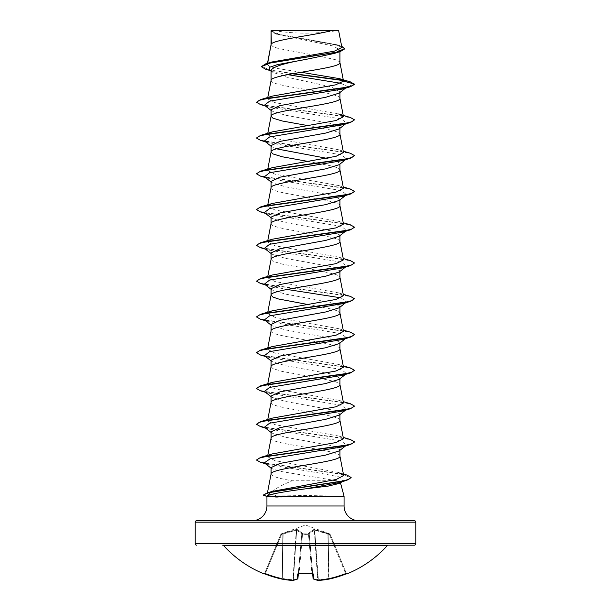 <?xml version="1.0" encoding="UTF-8"?>
<svg xmlns="http://www.w3.org/2000/svg" width="611" height="611" viewBox="0 0 611 611"><rect width="100%" height="100%" fill="white"/><g stroke="black" fill="none" stroke-linecap="round" stroke-linejoin="round"><path stroke-width="0.46" stroke-dasharray="3.06 2.29" d="M345.933 573.981L345.589 573.393A109.545 109.125 180 0 1 328.924 578.434L328.153 534.037L329.482 534.518L345.589 573.393L329.482 534.518L330.161 534.304L329.482 534.518L314.718 530.119L328.153 534.037L328.924 578.434A109.545 109.125 180 0 0 345.589 573.393L345.857 574.012L347.01 573.607L345.589 573.393L346.261 573.164L330.161 534.304L346.261 573.164A0.733 0.733 157.5 0 0 347.216 573.561L345.857 574.012A110.278 109.858 -0 0 1 329.077 579.091A110.041 101.273 77.1 0 1 318.407 580.442A110.041 41.953 84.6 0 1 313.855 579.091A0.733 0.664 -66.7 0 1 313.13 578.434L313.13 578.434A0.733 0.664 -66.7 0 0 313.321 578.915M330.131 534.22L314.619 529.493L313.81 529.493L308.586 533.212L308.524 533.892L308.586 533.212L313.81 529.493L329.734 533.892L305.5 525.002L281.266 533.892L296.381 529.493L297.19 529.493L302.414 533.212L302.476 533.892L308.524 533.892A0.733 0.687 -5 0 1 309.227 534.518L313.069 578.434A0.733 0.718 -5 0 0 313.855 579.091L313.412 574.012L311.938 573.561A110.278 101.884 0 0 1 305.5 573.737A110.278 101.884 0 0 1 299.062 573.561L299.107 573.164L298.344 573.676L301.811 534.037L298.351 573.592M312.656 573.676L309.189 534.037L312.626 573.393L309.227 534.518L308.494 534.304L309.227 534.518A0.733 0.687 -5 0 0 308.524 533.892L302.476 533.892L302.414 533.212L297.19 529.493L296.381 529.493L283.168 533.212L281.266 533.892L281.518 534.518L280.839 534.297L281.518 534.518L296.282 530.119L282.847 534.037L282.076 578.434A109.545 109.125 180 0 1 265.411 573.393L264.739 573.164L280.839 534.304L264.739 573.164L265.411 573.393L281.518 534.518L265.411 573.393A109.545 109.125 180 0 0 282.076 578.434L282.847 534.037L280.869 534.22M387.267 545.676L223.733 545.676M388.359 545.195L222.641 545.195M273.652 30.55A196.055 196.055 0 0 0 337.348 30.55L273.652 30.55L337.348 30.55M252.228 520.687L358.772 520.687M339.846 481.926L340.503 482.889M340.411 482.537L340.044 483.248M271.07 467.606L271.628 468.561L281.786 471.608L336.63 480.758L339.449 481.705M344.062 496.178L276.447 495.017L268.443 494.421C272.72 490.075 280.64 485.516 292.203 480.758L336.63 480.758M271.07 431.824L271.842 433.039L285.322 437.209L331.101 445.549L339.93 449.719L339.158 450.926M271.07 473.983L271.07 474.075C271.742 476.305 278.784 478.535 292.203 480.758M339.93 449.719L339.93 450.322M271.07 44.626L272.934 46.596L278.326 48.483L313.176 54.937M271.337 44L271.07 44.71M341.641 46.199L278.952 34.544L271.055 30.749L276.791 34.269L333.125 45.985L339.93 49.896L339.93 51.66M339.93 49.896L334.202 53.463M271.07 70.296L272.178 72.052L286.2 77.017L331.33 86.945L339.93 91.917L339.158 93.124M340.755 83.295L347.224 86.327L339.93 91.917L339.93 92.521M271.07 109.804L271.849 111.019L285.329 115.189L331.109 123.529L339.93 127.699L339.158 128.906M339.93 127.699L339.93 128.302M326.557 158.28L336.409 160.876L339.93 163.481L339.158 164.687M271.07 187.745L271.07 187.837C268.939 193.794 342.061 199.759 339.93 205.724L339.93 205.632M339.93 163.481L339.93 164.076M271.07 181.368L271.842 182.574L285.329 186.752L331.109 195.092L339.93 199.255L339.158 200.469M271.07 223.527L271.07 223.611C268.939 229.576 342.061 235.541 339.93 241.505L339.93 241.414M339.93 199.255L339.93 199.858M271.07 217.149L271.842 218.356L285.329 222.526L331.109 230.866L339.93 235.036L339.158 236.243M339.93 235.036L339.93 235.64M271.07 252.931L271.842 254.138L285.329 258.308L331.101 266.648L339.93 270.818L339.158 272.025M339.93 270.818L339.93 271.421M271.07 288.705L271.842 289.92L285.322 294.082L331.109 302.43L339.93 306.6L339.158 307.807M339.93 306.6L339.93 307.203M271.07 324.487L271.842 325.701L285.329 329.871L331.109 338.211L339.93 342.381L339.158 343.588M271.07 366.646L272.934 368.616L282.183 371.442L317.98 377.789M339.93 342.381L339.93 342.977M271.07 360.269L271.842 361.475L285.322 365.645L331.093 373.985L339.93 378.156L339.158 379.362M271.07 402.42L271.07 402.512C268.939 408.476 342.061 414.441 339.93 420.406L339.93 420.315M339.93 378.156L339.93 378.759M271.07 396.05L271.842 397.257L285.322 401.427L331.109 409.767L339.93 413.937L339.151 415.152M271.07 438.202L271.07 438.293C268.939 444.258 342.061 450.223 339.93 456.18L339.93 456.096M339.93 413.937L339.93 414.541M317.094 55.616L335.783 59.779L339.464 61.665L339.93 62.605M271.07 80.492C268.939 86.457 342.061 92.421 339.93 98.386L339.93 98.295M307.486 125.545L332.674 130.395L338.066 132.281L339.93 134.16M271.07 145.586L271.842 146.793L276.47 148.824M307.486 161.327L332.674 166.177L338.066 168.063L339.93 169.942M271.07 259.392L272.934 261.279L282.183 264.105L317.98 270.452M318.973 270.627L335.783 274.461L339.464 276.34L339.93 277.287M307.486 304.446L332.674 309.296L338.066 311.182L339.93 313.061M271.07 330.956C268.939 336.913 342.061 342.878 339.93 348.843L339.93 348.751M318.973 377.972L335.783 381.799L339.464 383.685L339.93 384.625M301.185 72.266L276.615 68.356L269.489 66.4L267.259 64.453L271.712 62.024M341.877 47.452L337.165 44.794L279.364 34.346L271.108 30.779L331.559 30.55M267.534 63.941L267.664 63.231M287.689 74.641L273.232 71.533L269.306 69.776M345.505 88.16L347.224 86.327L354.517 84.371L343.313 80.591M292.356 73.778L265.487 69.158M344.825 48.811L336.875 45.099L275.828 33.964L271.07 31.207M350.347 81.874L342.97 80.232M293.326 73.61L270.062 69.99L261.317 66.378M268.443 494.421L267.29 493.696L272.231 491.397M343.374 473.991L338.41 472.471L274.828 460.579L267.519 456.646L272.338 453.904M343.481 438.759L338.662 436.017L274.935 424.653L267.519 420.864L272.338 418.123M343.481 402.977L338.662 400.236L274.935 388.871L267.519 385.083L272.338 382.349M343.481 367.196L338.662 364.454L274.95 353.097L267.519 349.309L272.338 346.567M343.481 331.414L338.654 328.672L274.95 317.315L267.519 313.527L272.338 310.785M343.481 295.632L338.662 292.898L274.935 281.534L267.519 277.745L272.338 275.003M343.481 259.858L338.654 257.116L274.935 245.752L267.519 241.964L272.338 239.222M343.481 224.077L338.662 221.335L274.942 209.978L267.519 206.182L272.338 203.448M343.481 188.295L338.662 185.553L274.942 174.196L267.519 170.408L272.338 167.666M343.481 152.513L338.662 149.771L274.942 138.414L267.534 134.626L272.338 131.884M338.662 113.997L274.935 102.633L267.519 98.845L272.338 96.103M266.938 496.178L267.763 496.712L266.938 496.483M326.427 496.178L276.21 497.262L267.763 496.712M346.574 87.327L342.672 89.007M264.426 105.214L268.321 106.894L341.381 119.053L346.582 123.109L342.679 124.789M264.418 140.996L268.321 142.676L341.381 154.835L346.574 158.883L342.679 160.563M264.426 176.778L268.328 178.458L341.381 190.617L346.574 194.665L342.679 196.345M264.418 212.552L268.321 214.232L341.381 226.391L346.582 230.446L342.679 232.127M264.426 248.333L268.321 250.014L341.381 262.172L346.574 266.228L342.672 267.908M264.426 284.115L268.321 285.795L287.048 289.446M341.03 297.863L346.521 302.048M345.788 302.498L342.679 303.682M264.426 319.897L268.321 321.577L341.381 333.736L346.574 337.784L342.672 339.464M264.426 355.678L268.321 357.359L341.381 369.51L346.582 373.565L342.679 375.246M264.418 391.452L268.321 393.133L341.381 405.292L346.574 409.347L342.679 411.027M264.426 427.234L268.328 428.914L341.381 441.073L346.574 445.129L342.679 446.809M264.319 462.871L268.359 464.597L317.575 472.715L338.715 476.779L342.916 481.002M342.084 481.476L338.853 482.69M260.538 104.588L343.512 116.258L351.684 118.206L354.51 120.153M260.53 140.37L343.519 152.04L351.684 153.987L354.51 155.927M260.53 176.151L343.512 187.821L351.676 189.761L354.51 191.709M260.53 211.933L343.519 223.603L351.684 225.543L354.51 227.491M260.53 247.707L343.512 259.377L351.676 261.325L354.51 263.272M260.538 283.489L343.519 295.159L351.684 297.106L354.51 299.054M260.53 319.27L342.901 330.826L351.294 332.758L354.495 334.683M260.538 355.052L343.512 366.722L351.684 368.662L354.51 370.61M260.53 390.826L343.519 402.504L351.684 404.444L354.51 406.391M260.53 426.608L342.901 438.171L351.294 440.096L354.495 442.02M260.53 462.298L340.251 473.823L351.126 477.665M264.135 495.72L273.56 496.331L276.447 495.017M256.49 101.961L259.316 103.908L267.481 105.848L350.47 117.526M256.49 137.742L259.316 139.69L267.488 141.63L350.47 153.3M256.483 173.524L259.316 175.464L267.481 177.411L350.47 189.082M256.49 209.298L259.316 211.246L267.481 213.193L350.462 224.863M256.505 245.232L259.706 247.157L268.099 249.082L350.47 260.645M256.49 280.861L259.316 282.809L267.481 284.749L350.47 296.419M256.49 316.643L259.324 318.591L267.488 320.531L350.47 332.201M256.49 352.417L259.316 354.365L267.481 356.312L350.47 367.982M256.505 388.352L259.706 390.276L268.099 392.201L350.47 403.764M256.483 423.981L259.316 425.928L267.481 427.868L350.47 439.546M256.483 459.762L259.492 461.679L267.664 463.589L347.002 475.083M263.219 494.826L264.166 495.429L273.56 496.033L326.74 496.033M196.689 520.687L414.311 520.687M271.253 30.55L275.492 30.55M326.427 496.331L273.56 496.331L276.21 497.262M334.675 545.195L276.325 545.195M299.062 573.561L297.588 574.012A0.733 0.687 -175 0 0 298.374 573.393L299.107 573.164L299.062 573.622L298.374 573.393A0.733 0.687 -175 0 1 298.313 573.599M297.588 574.012L297.145 579.091A110.041 41.953 -84.6 0 1 292.593 580.442A0.733 0.68 -99.3 0 0 293.356 579.778L292.959 579.778L293.356 579.778A0.733 0.68 -99.3 0 1 292.799 580.442M292.654 580.45L292.959 579.778L292.593 580.442A110.041 101.273 -77.1 0 1 281.923 579.091A110.278 109.858 -0 0 1 265.143 574.012L263.784 573.561A0.733 0.733 -157.5 0 0 264.739 573.164L263.99 573.607L264.739 573.164A0.733 0.733 22.5 0 1 264.036 573.614M314.321 530.119L309.227 533.838L314.321 530.119A0.733 0.672 66.7 0 0 313.81 529.493A0.733 0.672 66.7 0 1 314.321 530.119L317.644 579.778L318.041 579.778L317.644 579.778A0.733 0.68 -80.7 0 0 318.201 580.442A0.733 0.68 -80.7 0 1 317.644 579.778L314.321 530.119M296.679 530.119L301.773 533.838L296.679 530.119A0.733 0.672 113.3 0 1 297.19 529.493A0.733 0.672 113.3 0 0 296.679 530.119L293.356 579.778L296.679 530.119M280.839 534.304L280.839 534.304A0.733 0.733 22.5 0 1 281.266 533.892A0.733 0.733 -157.5 0 0 280.839 534.304M297.679 578.915A0.733 0.664 -113.3 0 0 297.87 578.434A109.3 41.67 95.4 0 1 293.356 579.778A109.3 41.67 95.4 0 0 297.87 578.434L301.773 533.838A0.733 0.657 131.8 0 1 302.414 533.212A0.733 0.657 131.8 0 0 301.773 533.838L297.87 578.434A0.733 0.664 -113.3 0 1 297.145 579.091A0.733 0.718 -175 0 0 297.931 578.434L298.199 573.721M311.938 573.561L311.893 573.164A109.545 101.205 180 0 1 299.107 573.164L302.476 533.892A0.733 0.687 -175 0 0 301.773 534.518A0.733 0.687 -175 0 1 302.476 533.892L301.773 534.518L308.494 534.304L311.893 573.164L312.626 573.393L311.893 573.164L311.923 573.561M309.227 533.838L309.227 533.838A0.733 0.657 48.2 0 0 308.586 533.212A0.733 0.657 48.2 0 1 309.227 533.838L313.13 578.434A109.3 41.67 -95.4 0 0 317.644 579.778A109.3 41.67 -95.4 0 1 313.13 578.434L309.227 533.838M327.832 533.212L327.863 533.838L327.832 533.212M328.153 534.037L328.397 533.411L328.153 534.037M314.619 529.493L314.718 530.119L314.619 529.493M329.482 534.518L329.734 533.892L329.482 534.518M308.486 533.411A0.733 0.687 -5 0 1 309.189 534.037A0.733 0.687 -5 0 0 308.486 533.411M302.514 533.411A0.733 0.687 -175 0 0 301.811 534.037A0.733 0.687 -175 0 1 302.514 533.411M296.381 529.493L296.282 530.119L296.381 529.493M283.168 533.212L283.137 533.838L283.168 533.212M282.603 533.411L282.847 534.037L282.603 533.411M318.346 580.45L318.041 579.778A109.3 100.601 -102.9 0 0 328.642 578.434A109.3 100.601 -102.9 0 1 318.041 579.778L314.718 530.119L318.407 580.442A0.733 0.68 -80.7 0 1 318.201 580.442L313.512 579.045A0.733 0.733 0 0 1 313.076 578.457M329.031 579.098L327.863 533.838L328.642 578.434L329.077 579.091M313.412 574.012A0.733 0.687 -5 0 1 312.626 573.393A0.733 0.687 -5 0 0 312.687 573.599M347.01 573.607L346.261 573.164A0.733 0.733 -22.5 0 0 346.964 573.614M281.923 579.091L282.358 578.434L283.137 533.838L282.358 578.434A109.3 100.601 102.9 0 0 292.959 579.778A109.3 100.601 102.9 0 1 282.358 578.434L281.946 579.098M265.143 574.012L265.411 573.393L265.151 574.012M299.107 573.164A109.545 101.205 180 0 0 305.5 573.339A109.545 101.205 180 0 0 311.893 573.164L308.494 534.304L302.506 534.304L299.107 573.164M266.938 505.984L344.062 505.984M195.222 522.161L415.778 522.161M415.778 543.721L195.222 543.721M263.784 573.561L264.67 573.339M296.282 530.119L292.959 579.778L296.282 530.119M330.161 534.304A0.733 0.733 157.5 0 0 329.734 533.892A0.733 0.733 -22.5 0 1 330.161 534.304M308.524 533.892L308.494 534.304L308.524 533.892M276.791 34.269L275.828 33.964M273.232 71.533L270.413 70.655M339.838 45.604L337.165 44.794M267.274 493.696L267.435 492.863M267.519 456.646L267.679 455.837M267.519 420.864L267.778 419.505M267.519 385.083L267.778 383.731M267.519 349.309L267.778 347.949M267.519 313.527L267.778 312.168M267.519 277.745L267.778 276.386M267.519 241.964L267.778 240.612M267.519 206.182L267.778 204.83M267.519 170.408L267.778 169.048M267.519 134.626L267.778 133.267M267.519 98.845L267.778 97.485M267.251 64.453L267.481 63.292M268.321 106.894L265.495 106.047M268.321 142.676L265.495 141.828M268.328 178.458L265.495 177.61M268.321 214.232L265.495 213.392M268.321 250.014L265.495 249.173M268.321 285.795L265.495 284.947M268.321 321.577L265.495 320.729M268.321 357.359L265.495 356.511M268.321 393.133L265.495 392.293M268.328 428.914L265.495 428.074M268.359 464.597L265.418 463.726M271.07 110.408L271.842 111.019M346.582 123.109L345.505 123.941M271.07 146.189L271.842 146.793M346.574 158.883L345.505 159.723M271.07 181.971L271.842 182.574M346.574 194.665L345.505 195.497M271.07 217.753L271.842 218.356M346.582 230.446L345.505 231.279M271.07 253.527L271.842 254.138M346.574 266.228L345.505 267.06M271.07 289.309L271.842 289.92M346.582 302.002L345.505 302.842M271.07 325.09L271.842 325.701M346.574 337.784L345.505 338.624M271.07 360.872L271.842 361.475M346.582 373.565L345.505 374.398M271.07 396.654L271.842 397.257M346.574 409.347L345.505 410.18M271.07 432.428L271.842 433.039M346.574 445.129L345.505 445.961M271.07 468.118L271.628 468.561M343.145 480.834L341.961 481.758M338.662 436.017L343.222 437.4M338.662 400.236L343.222 401.618M338.662 364.454L343.222 365.836M338.654 328.672L343.222 330.055M338.662 292.898L343.222 294.281M338.662 257.116L343.222 258.499M338.662 221.335L343.222 222.717M338.662 185.553L343.222 186.935M338.662 149.771L343.222 151.161M272.178 72.052L271.07 71.174M312.801 573.721L311.938 573.622M297.488 579.045A0.733 0.733 0 0 0 297.924 578.457"/><path stroke-width="0.92" d="M329.031 579.098L329.077 579.091A110.278 109.858 -0 0 0 345.857 574.012L347.292 573.737A0.733 0.733 0 0 1 346.674 573.706M311.923 573.561L299.062 573.561A110.278 101.884 0 0 0 311.938 573.561L313.412 574.012L313.855 579.091A110.041 41.953 84.6 0 0 318.407 580.442A110.041 101.273 77.1 0 0 329.077 579.091L345.857 574.012L329.077 579.091A0.733 0.733 0 0 1 329.054 579.098A0.733 0.733 0 0 0 329.077 579.091M347.292 573.737A110.278 110.278 0 0 0 387.267 545.676L223.733 545.676A110.278 110.278 0 0 0 263.708 573.737L265.151 574.012A110.278 109.858 -0 0 0 281.923 579.091L292.654 580.45M297.679 578.915A0.733 0.664 -113.3 0 1 297.488 579.045L292.799 580.442A0.733 0.68 -99.3 0 1 292.593 580.442A110.041 41.953 -84.6 0 0 297.145 579.091L297.588 574.012L299.062 573.561M387.267 545.676A1.474 1.474 0 0 1 388.359 545.195L222.641 545.195A1.474 1.474 0 0 1 223.733 545.676M276.325 545.195L414.311 545.195A1.474 1.474 0 0 0 415.778 543.721L415.778 522.161L195.222 522.161L195.222 543.721L415.778 543.721M196.689 545.195A1.474 1.474 0 0 1 195.222 543.721M415.778 522.161A1.474 1.474 0 0 0 414.311 520.687L196.689 520.687A1.474 1.474 0 0 0 195.222 522.161M358.772 520.687A14.702 14.702 0 0 1 344.062 505.984L266.938 505.984A14.702 14.702 0 0 1 252.228 520.687L358.772 520.687M341.961 481.758L340.044 483.248L328.344 486.066L305.584 488.838C285.49 491.374 266.877 494.635 266.938 496.17L344.062 496.178L344.062 505.984M340.503 482.889L344.062 496.178M339.449 481.705L339.846 481.926M266.938 496.178L266.938 505.984M345.505 445.961L339.158 450.926L325.686 455.096L279.907 463.436L271.07 467.606L271.07 473.983M339.93 450.322L339.93 456.18C342.061 462.145 268.939 468.11 271.07 474.075L267.435 492.863M271.337 30.733L331.559 30.55C316.231 35.033 274.202 39.516 271.337 44L271.07 30.733L271.07 44.626M267.664 63.231L271.07 44.71M270.413 70.655L265.487 69.158L261.317 66.675L270.612 62.895L340.35 51.53L334.202 53.47L305.5 59.488C284.581 63.093 273.102 66.698 271.07 70.296L271.07 80.492C268.939 74.534 342.061 68.569 339.93 62.605L339.93 51.66M267.778 97.485L271.07 80.492M345.505 88.16L339.158 93.124L325.671 97.302L279.891 105.642L271.07 109.804L271.07 116.273L272.934 118.16L282.183 120.978L307.486 125.545M339.93 92.521L339.93 98.386C342.061 104.344 268.939 110.308 271.07 116.273L267.778 133.267M345.505 123.941L339.158 128.906L325.686 133.076L279.891 141.416L271.07 145.586L271.07 152.055L272.934 153.934L282.183 156.76L307.486 161.327M339.93 128.302L339.93 134.16C342.061 140.125 268.939 146.09 271.07 152.055L267.778 169.048M345.505 159.723L339.158 164.687L325.686 168.857L279.907 177.198L271.07 181.368L271.07 187.745M339.93 164.076L339.93 169.942C342.061 175.907 268.939 181.872 271.07 187.837M345.505 195.497L339.158 200.469L325.694 204.632L279.891 212.979L271.07 217.149L271.07 223.527M339.93 199.858L339.93 205.724C342.061 211.689 268.939 217.653 271.07 223.611M345.505 231.279L339.158 236.243L325.678 240.421L279.899 248.753L271.07 252.931L271.07 259.392C268.939 253.428 342.061 247.47 339.93 241.505L339.93 235.64M267.778 276.386L271.07 259.392M345.505 267.06L339.158 272.025L325.671 276.203L279.899 284.535L271.07 288.705L271.07 295.082M339.93 271.421L339.93 277.287C342.061 283.244 268.939 289.209 271.07 295.174L272.934 297.061L278.326 298.939L307.486 304.446M345.505 302.842L339.158 307.807L325.671 311.977L279.891 320.317L271.07 324.487L271.07 330.956C268.939 324.991 342.061 319.026 339.93 313.061L339.93 307.203M267.778 347.949L271.07 330.956M345.505 338.624L339.158 343.588L325.678 347.758L279.899 356.098L271.07 360.269L271.07 366.646M339.93 342.977L339.93 348.843C342.061 354.808 268.939 360.773 271.07 366.737M345.505 374.398L339.158 379.362L325.678 383.532L279.891 391.88L271.07 396.05L271.07 402.42M339.93 378.759L339.93 384.625C342.061 390.589 268.939 396.554 271.07 402.512M345.505 410.18L339.158 415.152L325.663 419.322L279.891 427.662L271.07 431.824L271.07 438.202M339.93 414.541L339.93 420.406C342.061 426.363 268.939 432.328 271.07 438.293M313.176 54.937L317.094 55.616M276.47 148.824L326.557 158.28M317.98 270.452L318.973 270.627M317.98 377.789L318.973 377.972M261.317 66.675L265.877 63.758L271.712 62.024L334.385 51.156L341.877 47.452L338.631 30.55M331.559 30.55L338.624 30.55M340.755 83.295L287.689 74.641M271.07 71.174L269.306 69.776L269.818 67.202L277.356 64.636L305.5 59.488M343.313 80.591L292.356 73.778M340.35 51.53L344.825 48.811L341.641 46.199M271.07 110.408L264.426 105.214L269.619 101.166L342.672 89.007L350.47 86.701L354.517 84.371L350.347 81.874L339.273 78.605L301.185 72.266M342.97 80.232L293.326 73.61M265.877 63.758L336.165 52.325L344.825 48.513M343.497 81.118L335.576 84.86L272.338 96.103L260.53 99.631L343.512 87.961L351.684 86.014L354.517 84.074L343.497 81.118L339.273 78.605M343.374 473.991L347.002 475.083L351.142 477.512L348.56 479.444L341.159 481.369L267.16 492.94L272.231 491.404L336.264 479.475L343.665 475.488L338.41 472.471M343.222 437.4L350.47 439.546L354.51 441.868L351.684 443.815L343.519 445.763L260.53 457.433L272.338 453.904L336.065 442.54L343.481 438.759L339.915 420.223M343.222 401.618L350.47 403.764L354.51 406.094L351.676 408.041L343.512 409.981L260.53 421.651L272.338 418.123L336.065 406.766L343.481 402.977L339.915 384.441M343.222 365.836L350.47 367.982L354.51 370.312L351.684 372.259L343.519 374.199L260.538 385.869L272.338 382.349L336.058 370.984L343.481 367.196L339.915 348.66M343.222 330.055L350.47 332.201L354.517 334.53L351.684 336.478L343.512 338.425L260.53 350.095L272.338 346.567L336.058 335.202L343.481 331.414L339.915 312.885M343.222 294.281L350.47 296.419L354.51 298.748L351.684 300.696L343.512 302.644L260.538 314.314L272.338 310.785L336.065 299.421L343.481 295.632L339.915 277.104M343.222 258.499L350.47 260.645L354.51 262.974L351.684 264.914L343.519 266.862L260.53 278.532L272.338 275.003L336.065 263.639L343.481 259.858L339.915 241.322M343.222 222.717L350.462 224.863L354.51 227.193L351.676 229.14L343.512 231.08L260.53 242.75L272.338 239.222L336.058 227.865L343.481 224.077L339.915 205.54M343.222 186.935L350.47 189.082L354.51 191.411L351.684 193.359L343.519 195.299L260.53 206.969L272.338 203.448L336.05 192.083L343.481 188.295L339.915 169.766M343.222 151.161L350.47 153.3L354.51 155.629L351.676 157.577L343.512 159.524L260.53 171.195L272.338 167.666L336.05 156.309L343.481 152.513L339.915 133.985M260.538 135.413L272.338 131.884L336.065 120.52L343.481 116.732L338.662 113.997L350.47 117.526L354.51 119.848L351.684 121.795L343.519 123.743L260.538 135.413L256.49 138.04L260.53 140.37L265.495 141.828M354.51 119.848L350.47 122.483L342.679 124.789L269.627 136.94L264.418 140.996L271.07 146.189M354.51 155.629L350.47 158.257L342.679 160.563L269.619 172.722L264.426 176.778L271.07 181.971M354.51 191.411L350.462 194.038L342.679 196.345L269.619 208.504L264.418 212.552L271.07 217.753M354.51 227.193L350.47 229.82L342.679 232.127L269.619 244.285L264.426 248.333L271.07 253.527M354.51 262.974L350.47 265.602L342.672 267.908L269.619 280.067L264.426 284.115L271.07 289.309M287.048 289.446L341.03 297.863M346.521 302.048L345.788 302.498M354.51 298.748L350.47 301.383L342.679 303.682L269.619 315.841L264.426 319.897L271.07 325.09M354.495 334.683L350.47 337.157L342.672 339.464L269.619 351.623L264.426 355.678L271.07 360.872M354.51 370.312L350.47 372.939L342.679 375.246L269.627 387.405L264.418 391.452L271.07 396.654M354.51 406.094L350.47 408.721L342.679 411.027L269.619 423.186L264.426 427.234L271.07 432.428M354.495 442.02L350.462 444.502L342.679 446.809L270.039 458.853L264.319 462.871L271.628 468.561M342.916 481.002L342.084 481.476M351.126 477.665L346.743 480.338L338.853 482.69L305.584 488.838M350.47 86.701L267.488 98.371L259.324 100.311L256.49 102.258L260.538 104.588L265.495 106.047M350.47 122.483L267.481 134.153L259.316 136.093L256.49 138.04M350.47 158.257L267.488 169.927L259.316 171.874L256.483 173.822L260.53 176.151L265.495 177.61M350.462 194.038L267.481 205.708L259.316 207.656L256.49 209.604L260.53 211.933L265.495 213.392M350.47 229.82L267.481 241.49L259.316 243.438L256.483 245.378L260.53 247.707L265.495 249.173M350.47 265.602L267.488 277.272L259.316 279.212L256.49 281.159L260.538 283.489L265.495 284.947M350.47 301.383L267.481 313.053L259.316 314.993L256.49 316.941L260.53 319.27L265.495 320.729M350.47 337.157L267.488 348.828L259.324 350.775L256.49 352.723L260.538 355.052L265.495 356.511M350.47 372.939L267.481 384.609L259.316 386.557L256.49 388.504L260.53 390.826L265.495 392.293M350.47 408.721L267.488 420.391L259.316 422.331L256.483 424.278L260.53 426.608L265.495 428.074M350.462 444.502L267.481 456.173L259.316 458.113L256.483 460.06L260.53 462.298L265.418 463.726M346.743 480.338L274.767 491.427L267.038 493.276L263.219 495.124L266.938 496.483M260.53 99.631L256.49 102.258M260.53 171.195L256.483 173.822M260.53 206.969L256.49 209.604M260.53 242.75L256.505 245.232M260.53 278.532L256.49 281.159M260.538 314.314L256.49 316.941M260.53 350.095L256.49 352.723M260.538 385.869L256.505 388.352M260.53 421.651L256.483 424.278M260.53 457.433L256.483 460.06M267.16 492.94L263.219 495.124M274.003 30.55L271.07 30.733M414.311 545.195L334.675 545.195M312.656 573.676L313.069 578.434A0.733 0.718 -5 0 0 313.855 579.091A0.733 0.664 -66.7 0 1 313.321 578.915M298.344 573.676L297.931 578.434L298.344 573.676M298.351 573.592L297.931 578.434A0.733 0.718 -175 0 1 297.145 579.091A0.733 0.664 -113.3 0 0 297.488 579.045A0.733 0.733 0 0 0 297.924 578.457M345.857 574.012L346.964 573.614A0.733 0.733 -22.5 0 0 347.216 573.561M318.346 580.45L318.407 580.442A0.733 0.68 -80.7 0 1 318.201 580.442A0.733 0.733 0 0 0 318.369 580.45L329.054 579.098L318.369 580.45A0.733 0.733 0 0 1 318.201 580.442L313.512 579.045A0.733 0.733 0 0 1 313.076 578.457M312.687 573.599A0.733 0.687 -5 0 0 313.412 574.012M312.626 573.393L311.938 573.561M298.313 573.599A0.733 0.687 -175 0 1 297.588 574.012M292.799 580.442A0.733 0.733 0 0 1 292.631 580.45L281.946 579.098A0.733 0.733 0 0 1 281.923 579.091L265.143 574.012L281.923 579.091A110.041 101.273 -77.1 0 0 292.593 580.442L292.631 580.45A0.733 0.733 0 0 0 292.799 580.442L297.488 579.045M343.665 475.488L339.915 456.005M267.679 455.837L271.085 438.11M267.778 419.505L271.085 402.336M267.778 383.731L271.085 366.554M267.778 312.168L271.085 294.991M267.778 240.612L271.085 223.435M267.778 204.83L271.085 187.653M343.481 116.739L339.915 98.203M343.481 80.965L339.915 62.421M267.481 63.292L271.085 44.534M311.938 573.622L298.374 573.393M263.708 573.737L264.67 573.339M299.062 573.622L298.199 573.721"/></g></svg>
